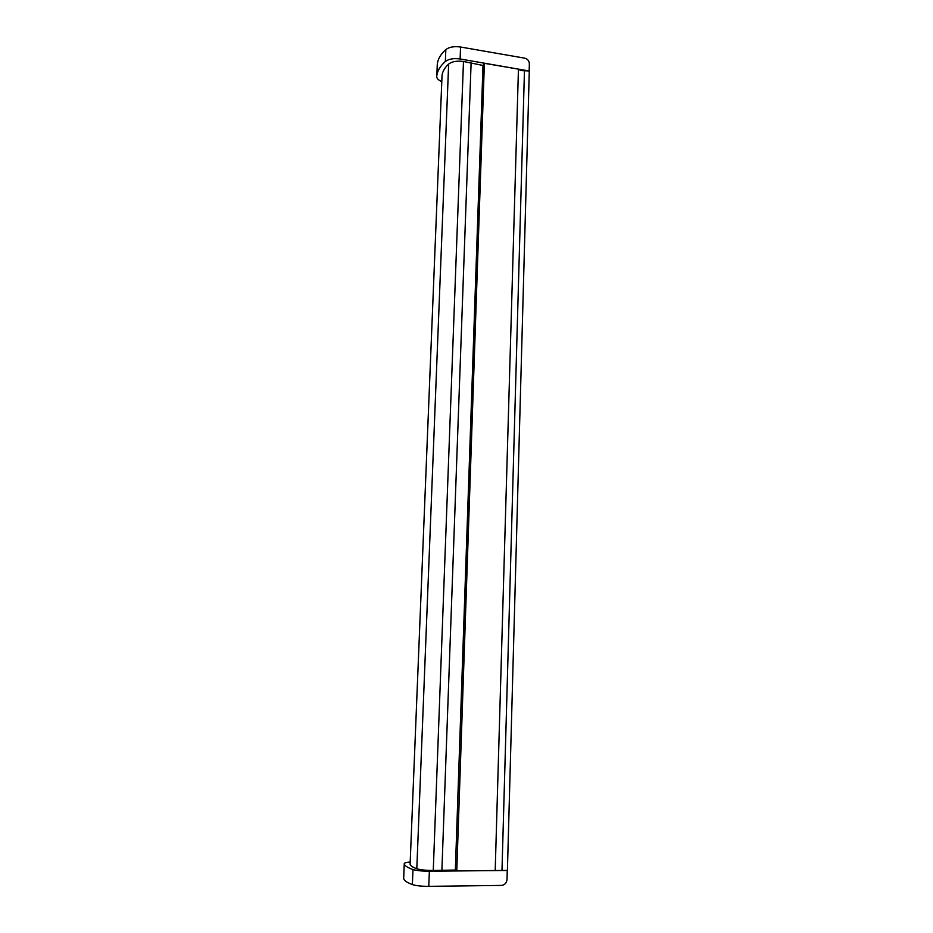 <?xml version="1.0" encoding="UTF-8"?>
<svg xmlns="http://www.w3.org/2000/svg" width="933" height="933" viewBox="0 0 933 933"><rect width="100%" height="100%" fill="white"/><g stroke="black" fill="none" stroke-linecap="round" stroke-linejoin="round"><path stroke-width="1.4" d="M529.174 70.791L529.361 63.701C529.151 60.797 527.588 58.954 524.684 58.161L460.564 47.023C454.161 46.137 449.251 46.988 445.834 49.577C440.749 54.149 437.904 58.989 437.297 64.097L436.807 75.736C437.425 70.721 440.271 65.975 445.356 61.473C448.785 58.942 453.706 58.114 460.109 58.977L529.291 71.001L507.412 870.407L495.201 870.524L518.445 69.147L484.379 63.316L483.002 65.462L463.479 61.485C456.983 60.622 452.039 61.485 448.645 64.074C444.773 67.642 442.569 71.421 442.044 75.398L442.032 75.865M529.046 70.955L520.812 70.57L518.445 69.147M501.429 885.417L428.783 886.35L429.355 871.212L507.272 870.477L507.027 879.399C506.607 883.003 504.741 885.009 501.429 885.417M410.193 862.022C406.321 862.349 404.339 862.885 404.246 863.62L403.674 878.513C404.036 880.507 406.94 882.536 412.363 884.577C416.06 885.755 421.529 886.35 428.783 886.35M501.989 870.466L524.474 70.173M495.201 870.524L456.773 870.886L484.379 63.316M456.773 870.886L455.351 870.034L483.002 65.462M455.351 870.034L433.274 870.466C425.949 870.454 420.456 869.883 416.806 868.751C412.678 867.247 410.45 865.754 410.1 864.285L410.112 864.11M404.246 863.62L404.281 863.888C404.654 865.742 407.546 867.62 412.969 869.533C416.654 870.641 422.124 871.2 429.355 871.212M436.737 76.459C436.714 78.5 438.405 80.203 441.799 81.579M441.892 870.396L471.118 62.791M433.274 870.466L463.479 61.485M416.806 868.751L448.645 64.074M410.1 864.285L442.044 75.398M412.363 884.577L412.969 869.533M445.834 49.577L445.356 61.473M460.564 47.023L460.109 58.977M410.1 864.273L442.044 75.433M403.674 878.513L404.281 863.888M437.297 64.097L436.807 75.736"/></g></svg>
